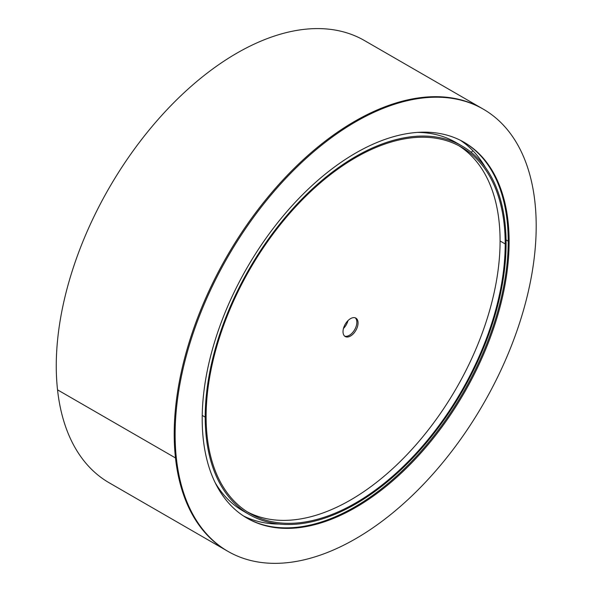 <?xml version="1.0" encoding="UTF-8"?>
<svg xmlns="http://www.w3.org/2000/svg" width="593" height="593" viewBox="0 0 593 593"><rect width="100%" height="100%" fill="white"/><g stroke="black" fill="none" stroke-linecap="round" stroke-linejoin="round"><path stroke-width="0.89" d="M483.317 109.164L364.458 40.546A255.316 147.412 120 0 0 215.422 67.002A255.316 147.412 120 0 0 57.536 389.846L175.484 457.944A255.316 147.412 120 0 0 227.097 550.867A255.316 147.412 120 0 1 193.103 330.257A255.316 147.412 120 0 1 379.513 108.964A255.316 147.412 120 0 1 482.413 108.645A255.316 147.412 120 0 0 333.377 135.1A255.316 147.412 120 0 0 175.484 457.944L57.536 389.846A255.316 147.412 120 0 0 109.142 482.769L228.001 551.394A255.316 147.412 120 0 0 330.894 551.067A255.316 147.412 120 0 0 517.311 329.775A255.316 147.412 120 0 0 483.317 109.164A255.316 147.412 120 0 0 380.417 109.483A255.316 147.412 120 0 0 194.007 330.783A255.316 147.412 120 0 0 228.001 551.394M376.703 142.602A217.023 125.301 120 0 0 218.254 330.701A217.023 125.301 120 0 0 247.148 518.223A217.023 125.301 120 0 0 334.608 517.948A217.023 125.301 120 0 0 493.065 329.849A217.023 125.301 120 0 0 464.163 142.327A217.023 125.301 120 0 0 376.703 142.602M246.695 517.963A217.023 125.301 120 0 0 333.711 517.43A217.023 125.301 120 0 0 492.02 329.738A217.023 125.301 120 0 0 463.711 142.068A217.023 125.301 120 0 1 508.208 241.158L506.074 239.92L508.208 241.158A217.023 125.301 120 0 1 354.755 506.956A217.023 125.301 120 0 1 246.695 517.963M243.449 515.94A217.023 125.301 120 0 0 279.288 524.049M485.282 167.256A217.023 125.301 120 0 0 460.338 140.274M505.199 243.938L500.084 240.98L505.199 243.938A211.486 122.106 120 0 0 461.398 147.123A211.486 122.106 120 0 0 355.659 157.597A211.486 122.106 120 0 0 206.112 416.62L205.208 417.138L202.228 415.419L205.208 417.138A212.768 122.84 120 0 0 249.275 514.539A212.768 122.84 120 0 0 355.659 503.998A212.768 122.84 120 0 0 506.103 243.419A212.768 122.84 120 0 0 462.036 146.019A212.768 122.84 120 0 0 355.659 156.552A212.768 122.84 120 0 0 205.208 417.138L206.112 416.62A211.486 122.106 120 0 0 249.912 513.434A211.486 122.106 120 0 0 355.659 502.96A211.486 122.106 120 0 0 505.199 243.938L506.103 243.419L505.199 243.938M462.036 146.019L455.72 142.364A212.768 122.84 120 0 0 417.442 132.402M215.192 482.724A212.768 122.84 120 0 0 242.952 510.892L249.275 514.539M350.545 336.009A10.637 6.145 120 0 0 357.49 326.632A10.637 6.145 120 0 0 355.859 318.107A10.637 6.145 120 0 0 350.545 318.634A10.637 6.145 120 0 0 343.592 328.011A10.637 6.145 120 0 0 345.222 336.535A10.637 6.145 120 0 0 350.545 336.009M349.336 335.312A10.637 6.145 120 0 0 356.111 326.491A10.637 6.145 120 0 0 355.222 317.818A10.637 6.145 120 0 1 356.111 326.491A10.637 6.145 120 0 1 349.336 335.312A10.637 6.145 120 0 1 344.652 336.127A10.637 6.145 120 0 0 349.336 335.312M247.385 511.9A211.486 122.106 120 0 0 350.545 500.003A211.486 122.106 120 0 0 488.002 315.965A211.486 122.106 120 0 0 458.812 145.7M471.294 152.386L472.814 150.644M343.466 328.463A10.637 6.145 120 0 0 347.987 320.628"/></g></svg>
